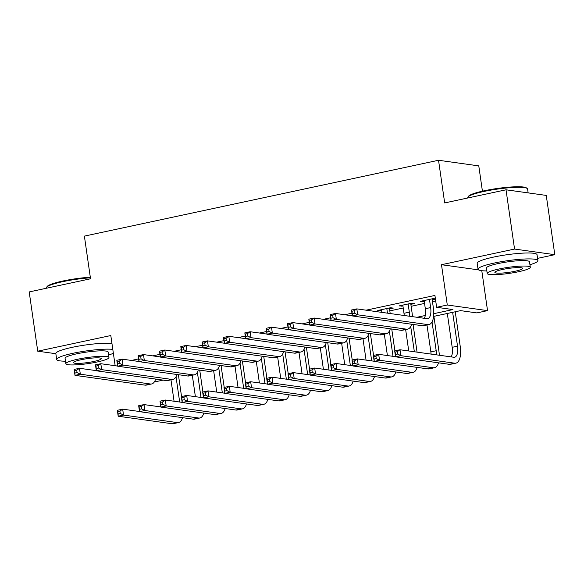 <?xml version="1.0" encoding="UTF-8"?>
<svg xmlns="http://www.w3.org/2000/svg" width="584" height="584" viewBox="0 0 584 584"><rect width="100%" height="100%" fill="white"/><g stroke="black" fill="none" stroke-linecap="round" stroke-linejoin="round"><path stroke-width="0.88" d="M163.126 380.111L156.855 381.454L154.789 381.162M482.421 191.18L478.778 165.885L438.533 160.264L84.388 236.118L90.535 278.787L29.2 291.927L37.741 351.188L55.86 353.714M438.533 160.264L444.679 202.933L506.021 189.8L546.259 195.414L554.8 254.675L514.555 249.061L441.489 264.713L447.293 305.009L487.538 310.622L476.873 312.907L460.557 310.63L433.591 316.411M537.572 258.369L554.8 254.675M481.785 270.691L487.538 310.622M506.021 189.8L514.555 249.061M389.521 308.914L393.258 308.118L390.535 307.739L377.739 310.476L381.608 310.615M410.859 304.344L414.589 303.549L411.873 303.169L399.069 305.906L402.938 306.045M433.759 313.681L452.943 309.571L436.628 307.293L434.919 295.438L366.102 310.177M351.948 313.214L344.772 314.747M330.617 317.784L323.434 319.317M309.279 322.353L302.103 323.886M287.948 326.923L280.765 328.456M266.611 331.493L259.435 333.026M245.28 336.063L238.097 337.596M223.942 340.625L216.766 342.166M202.612 345.195L195.428 346.735M181.274 349.765L174.098 351.305M159.943 354.335L152.76 355.875M138.605 358.904L131.429 360.445M389.805 310.878L403.223 308.002M411.136 306.308L424.553 303.432M432.474 301.738L435.73 301.037M435.423 298.906L433.204 298.599L420.407 301.337L424.276 301.475M432.189 299.774L435.445 299.081M115.157 365.723L110.807 335.537L37.741 351.188M436.628 307.293L447.293 305.009M416.954 317.28L425.291 315.491M422.991 300.789L423.123 301.716M401.653 305.359L401.792 306.286M380.323 309.921L380.454 310.856M441.489 264.713L478.588 269.888M424.137 300.541L425.32 308.717A12.096 5.22 -102.1 0 1 424.283 318.302M429.474 299.395L430.649 307.578A12.096 5.22 -102.1 0 1 427.744 318.645A12.096 5.22 -102.1 0 1 426.919 318.667L356.824 308.885L357.678 314.812L427.773 324.594A18.14 7.833 77.9 0 0 429.014 324.558A18.14 7.833 77.9 0 0 433.372 307.958L432.058 298.847M354.408 313.177L357.678 314.812L352.342 315.951L351.488 310.024L356.824 308.885L354.065 310.805L351.933 311.265L352.276 313.637L354.408 313.177L354.065 310.805M352.276 313.637L352.342 315.951L422.444 325.741A18.14 7.833 77.9 0 0 423.677 325.697L429.014 324.558M351.488 310.024L351.933 311.265M397.602 354.05L397.259 351.678L395.12 352.137L395.463 354.503L397.602 354.05L400.865 355.685L395.536 356.824L394.682 350.896L400.011 349.758L400.865 355.685L454.651 363.19A18.14 7.833 77.9 0 0 455.885 363.153A18.14 7.833 77.9 0 0 460.243 346.546L455.235 311.776M452.651 312.323L457.527 346.166A12.096 5.22 -102.1 0 1 454.622 357.233A12.096 5.22 -102.1 0 1 453.797 357.262L400.011 349.758L397.259 351.678M447.315 313.469L452.191 347.312A12.096 5.22 -102.1 0 1 451.155 356.897M395.463 354.503L395.536 356.824L449.315 364.328A18.14 7.833 77.9 0 0 450.556 364.292L455.885 363.153M394.682 350.896L395.12 352.137M467.945 197.005L468.55 196.209A29.514 4.139 -8.2 0 1 484.282 190.771A29.514 4.139 -8.2 0 1 526.381 187.873L527.191 188.464A30.237 4.241 171.8 0 0 484.056 191.435A30.237 4.241 171.8 0 0 467.945 197.005A30.237 4.241 171.8 0 0 467.726 197.648L467.777 197.991M528.14 192.888L527.578 189.019A30.237 4.241 171.8 0 0 527.191 188.464M529.936 264.727A30.237 4.241 171.8 0 0 537.893 260.61A30.237 4.241 171.8 0 0 494.378 263.026A30.237 4.241 171.8 0 0 478.041 269.231A30.237 4.241 171.8 0 0 486.844 270.939M537.893 260.61L537.039 254.682A30.237 4.241 171.8 0 0 493.524 257.099A30.237 4.241 171.8 0 0 477.186 263.304L478.041 269.231M487.209 273.48L486.421 268.027A21.769 3.051 -8.2 0 1 498.181 263.552A21.769 3.051 -8.2 0 1 529.52 261.814L530.301 267.268A21.769 3.051 171.8 0 0 498.97 269.005A21.769 3.051 171.8 0 0 487.209 273.48A21.769 3.051 171.8 0 0 518.541 271.735A21.769 3.051 171.8 0 0 530.301 267.268M502.444 269.494A14.031 1.971 171.8 0 0 494.867 272.37A14.031 1.971 171.8 0 0 515.066 271.253A14.031 1.971 171.8 0 0 522.644 268.37A14.031 1.971 171.8 0 0 502.444 269.494M90.396 277.809A30.237 4.241 171.8 0 0 62.707 281.678A30.237 4.241 171.8 0 0 46.596 287.255L47.202 286.452A29.514 4.139 -8.2 0 1 62.933 281.013A29.514 4.139 -8.2 0 1 90.308 277.21M108.587 354.977A30.237 4.241 171.8 0 0 113.369 353.313M112.807 349.393A30.237 4.241 171.8 0 0 73.022 353.269A30.237 4.241 171.8 0 0 56.692 359.481A30.237 4.241 171.8 0 0 65.496 361.182M111.953 343.465A30.237 4.241 171.8 0 0 72.168 347.341A30.237 4.241 171.8 0 0 55.838 353.554L56.692 359.481M65.861 363.722L65.072 358.269A21.769 3.051 -8.2 0 1 76.832 353.802A21.769 3.051 -8.2 0 1 108.164 352.064L108.953 357.51A21.769 3.051 171.8 0 0 77.614 359.255A21.769 3.051 171.8 0 0 65.861 363.722A21.769 3.051 171.8 0 0 97.192 361.985A21.769 3.051 171.8 0 0 108.953 357.51M81.096 359.737A14.031 1.971 171.8 0 0 73.518 362.62A14.031 1.971 171.8 0 0 93.71 361.496A14.031 1.971 171.8 0 0 101.295 358.62A14.031 1.971 171.8 0 0 81.096 359.737M46.596 287.255A30.237 4.241 171.8 0 0 46.377 287.89L46.428 288.233M402.807 305.111L403.982 313.287A12.096 5.22 -102.1 0 1 404.208 315.499M408.136 303.965L409.318 312.148A12.096 5.22 -102.1 0 1 409.574 316.251M412.406 316.645A18.14 7.833 77.9 0 0 412.034 312.528L410.72 303.41M333.077 317.747L332.734 315.375L330.595 315.834L330.938 318.207L333.077 317.747L336.347 319.382L331.011 320.521L330.157 314.594L335.493 313.455L336.347 319.382L406.442 329.164A18.14 7.833 77.9 0 0 407.676 329.128A18.14 7.833 77.9 0 0 411.625 324.229M352.32 315.805L335.493 313.455L332.734 315.375M330.938 318.207L331.011 320.521L401.106 330.31A18.14 7.833 77.9 0 0 402.347 330.267L407.676 329.128M330.157 314.594L330.595 315.834M381.469 309.681L381.863 312.382M386.805 308.534L387.469 313.163M390.192 313.542L389.389 307.98M311.739 322.317L311.396 319.944L309.264 320.404L309.608 322.777L311.739 322.317L315.01 323.952L309.673 325.091L308.819 319.163L314.156 318.024L315.01 323.952L385.104 333.734A18.14 7.833 77.9 0 0 386.345 333.698A18.14 7.833 77.9 0 0 390.294 328.799M330.989 320.375L314.156 318.024L311.396 319.944M309.608 322.777L309.673 325.091L379.775 334.873A18.14 7.833 77.9 0 0 381.009 334.836L386.345 333.698M308.819 319.163L309.264 320.404M290.409 326.887L290.065 324.514L287.934 324.974L288.27 327.347L290.409 326.887L293.679 328.522L288.343 329.661L287.489 323.733L292.825 322.594L293.679 328.522L363.774 338.304A18.14 7.833 77.9 0 0 365.007 338.267A18.14 7.833 77.9 0 0 368.957 333.369M309.651 324.945L292.825 322.594L290.065 324.514M288.27 327.347L288.343 329.661L358.437 339.443A18.14 7.833 77.9 0 0 359.678 339.406L365.007 338.267M287.489 323.733L287.934 324.974M269.071 331.457L268.728 329.084L266.596 329.544L266.939 331.916L269.071 331.457L272.341 333.092L267.005 334.231L266.151 328.303L271.487 327.164L272.341 333.092L342.436 342.874A18.14 7.833 77.9 0 0 343.677 342.837A18.14 7.833 77.9 0 0 347.626 337.939M288.321 329.515L271.487 327.164L268.728 329.084M266.939 331.916L267.005 334.231L337.107 344.012A18.14 7.833 77.9 0 0 338.34 343.976L343.677 342.837M266.151 328.303L266.596 329.544M439.285 355.24A18.14 7.833 77.9 0 0 438.912 351.115L433.897 316.346M432.043 321.937L436.19 350.736A12.096 5.22 -102.1 0 1 436.445 354.838M426.984 324.989L430.861 351.882A12.096 5.22 -102.1 0 1 431.08 354.094M376.264 358.62L375.921 356.247L373.789 356.707L374.132 359.072L376.264 358.62L379.534 360.248L374.198 361.394L373.344 355.466L378.68 354.327L379.534 360.248L433.313 367.759A18.14 7.833 77.9 0 0 434.554 367.716A18.14 7.833 77.9 0 0 438.504 362.825M395.514 356.678L378.68 354.327L375.921 356.247M374.132 359.072L374.198 361.394L427.984 368.898A18.14 7.833 77.9 0 0 429.218 368.862L434.554 367.716M373.344 355.466L373.789 356.707M417.064 352.137L413.07 324.427M410.705 326.507L414.348 351.758M405.646 329.558L408.734 350.969M354.933 363.19L354.59 360.817L352.451 361.277L352.794 363.642L354.933 363.19L358.196 364.817L352.867 365.964L352.013 360.036L357.35 358.897L358.196 364.817L411.983 372.329A18.14 7.833 77.9 0 0 413.216 372.285A18.14 7.833 77.9 0 0 417.166 367.394M374.176 361.24L357.35 358.897L354.59 360.817M352.794 363.642L352.867 365.964L406.646 373.468A18.14 7.833 77.9 0 0 407.887 373.431L413.216 372.285M352.013 360.036L352.451 361.277M394.886 350.853L391.74 328.996M389.375 331.077L393.01 356.328M384.316 334.128L387.404 355.539M333.595 367.759L333.252 365.387L331.121 365.847L331.464 368.212L333.595 367.759L336.866 369.387L331.529 370.533L330.675 364.606L336.012 363.467L336.866 369.387L390.645 376.899A18.14 7.833 77.9 0 0 391.886 376.855A18.14 7.833 77.9 0 0 395.835 371.957M352.846 365.81L336.012 363.467L333.252 365.387M331.464 368.212L331.529 370.533L385.316 378.038A18.14 7.833 77.9 0 0 386.55 378.001L391.886 376.855M330.675 364.606L331.121 365.847M373.556 355.422L370.402 333.566M368.037 335.647L371.679 360.897M362.985 338.698L366.066 360.109M312.265 372.329L311.922 369.957L309.79 370.417L310.126 372.782L312.265 372.329L315.535 373.957L310.199 375.103L309.345 369.176L314.681 368.037L315.535 373.957L369.314 381.469A18.14 7.833 77.9 0 0 370.548 381.425A18.14 7.833 77.9 0 0 374.497 376.527M331.508 370.38L314.681 368.037L311.922 369.957M310.126 372.782L310.199 375.103L363.978 382.608A18.14 7.833 77.9 0 0 365.219 382.571L370.548 381.425M309.345 369.176L309.79 370.417M247.74 336.026L247.397 333.654L245.265 334.114L245.601 336.486L247.74 336.026L251.011 337.661L245.674 338.8L244.82 332.873L250.156 331.734L251.011 337.661L321.105 347.443A18.14 7.833 77.9 0 0 322.339 347.4A18.14 7.833 77.9 0 0 326.288 342.509M266.983 334.084L250.156 331.734L247.397 333.654M245.601 336.486L245.674 338.8L315.769 348.582A18.14 7.833 77.9 0 0 317.01 348.546L322.339 347.4M244.82 332.873L245.265 334.114M352.218 359.992L349.071 338.136M346.706 340.216L350.342 365.467M341.647 343.268L344.735 364.679M290.927 376.899L290.584 374.526L288.452 374.986L288.795 377.352L290.927 376.899L294.197 378.527L288.861 379.673L288.007 373.745L293.343 372.599L294.197 378.527L347.976 386.039A18.14 7.833 77.9 0 0 349.217 385.995A18.14 7.833 77.9 0 0 353.167 381.096M310.177 374.95L293.343 372.599L290.584 374.526M288.795 377.352L288.861 379.673L342.647 387.177A18.14 7.833 77.9 0 0 343.881 387.141L349.217 385.995M288.007 373.745L288.452 374.986M226.402 340.596L226.059 338.224L223.927 338.683L224.271 341.049L226.402 340.596L229.673 342.231L224.336 343.37L223.482 337.442L228.819 336.304L229.673 342.231L299.767 352.013A18.14 7.833 77.9 0 0 301.008 351.969A18.14 7.833 77.9 0 0 304.957 347.078M245.652 338.654L228.819 336.304L226.059 338.224M224.271 341.049L224.336 343.37L294.438 353.152A18.14 7.833 77.9 0 0 295.672 353.116L301.008 351.969M223.482 337.442L223.927 338.683M330.887 364.562L327.733 342.706M325.368 344.786L329.011 370.037M320.317 347.838L323.397 369.249M269.596 381.469L269.253 379.096L267.122 379.549L267.457 381.921L269.596 381.469L272.867 383.097L267.53 384.243L266.676 378.315L272.013 377.169L272.867 383.097L326.646 390.608A18.14 7.833 77.9 0 0 327.887 390.565A18.14 7.833 77.9 0 0 331.829 385.666M288.839 379.52L272.013 377.169L269.253 379.096M267.457 381.921L267.53 384.243L321.309 391.747A18.14 7.833 77.9 0 0 322.55 391.711L327.887 390.565M266.676 378.315L267.122 379.549M205.072 345.166L204.728 342.793L202.597 343.253L202.933 345.618L205.072 345.166L208.342 346.794L203.006 347.94L202.152 342.012L207.488 340.873L208.342 346.794L278.437 356.583A18.14 7.833 77.9 0 0 279.67 356.539A18.14 7.833 77.9 0 0 283.62 351.641M224.314 343.224L207.488 340.873L204.728 342.793M202.933 345.618L203.006 347.94L273.1 357.722A18.14 7.833 77.9 0 0 274.341 357.685L279.67 356.539M202.152 342.012L202.597 343.253M309.549 369.132L306.403 347.276M304.038 349.356L307.673 374.607M298.979 352.407L302.067 373.818M248.258 386.039L247.915 383.666L245.784 384.119L246.127 386.491L248.258 386.039L251.529 387.666L246.192 388.813L245.338 382.885L250.675 381.739L251.529 387.666L305.315 395.178A18.14 7.833 77.9 0 0 306.549 395.134A18.14 7.833 77.9 0 0 310.498 390.236M267.508 384.089L250.675 381.739L247.915 383.666M246.127 386.491L246.192 388.813L299.979 396.317A18.14 7.833 77.9 0 0 301.213 396.281L306.549 395.134M245.338 382.885L245.784 384.119M183.734 349.736L183.391 347.363L181.259 347.823L181.602 350.188L183.734 349.736L187.004 351.364L181.668 352.51L180.814 346.582L186.15 345.443L187.004 351.364L257.099 361.153A18.14 7.833 77.9 0 0 258.34 361.109A18.14 7.833 77.9 0 0 262.289 356.211M202.984 347.787L186.15 345.443L183.391 347.363M181.602 350.188L181.668 352.51L251.77 362.292A18.14 7.833 77.9 0 0 253.003 362.255L258.34 361.109M180.814 346.582L181.259 347.823M288.219 373.702L285.065 351.845M282.7 353.926L286.342 379.169M277.648 356.977L280.729 378.388M226.928 390.601L226.585 388.236L224.453 388.689L224.789 391.061L226.928 390.601L230.198 392.236L224.862 393.382L224.008 387.455L229.344 386.309L230.198 392.236L283.977 399.741A18.14 7.833 77.9 0 0 285.218 399.704A18.14 7.833 77.9 0 0 289.16 394.806M246.171 388.659L229.344 386.309L226.585 388.236M224.789 391.061L224.862 393.382L278.641 400.887A18.14 7.833 77.9 0 0 279.882 400.85L285.218 399.704M224.008 387.455L224.453 388.689M162.403 354.305L162.06 351.933L159.928 352.393L160.264 354.758L162.403 354.305L165.673 355.933L160.337 357.079L159.483 351.152L164.819 350.013L165.673 355.933L235.768 365.723A18.14 7.833 77.9 0 0 237.002 365.679A18.14 7.833 77.9 0 0 240.951 360.781M181.653 352.356L164.819 350.013L162.06 351.933M160.264 354.758L160.337 357.079L230.432 366.861A18.14 7.833 77.9 0 0 231.673 366.825L237.002 365.679M159.483 351.152L159.928 352.393M266.881 378.271L263.734 356.415M261.369 358.496L265.005 383.739M256.31 361.547L259.398 382.958M205.59 395.171L205.247 392.806L203.115 393.258L203.458 395.631L205.59 395.171L208.86 396.806L203.524 397.952L202.67 392.025L208.006 390.879L208.86 396.806L262.647 404.31A18.14 7.833 77.9 0 0 263.88 404.274A18.14 7.833 77.9 0 0 267.83 399.376M224.84 393.229L208.006 390.879L205.247 392.806M203.458 395.631L203.524 397.952L257.31 405.457A18.14 7.833 77.9 0 0 258.544 405.42L263.88 404.274M202.67 392.025L203.115 393.258M141.065 358.875L140.722 356.503L138.59 356.963L138.934 359.328L141.065 358.875L144.336 360.503L138.999 361.649L138.153 355.722L143.482 354.576L144.336 360.503L214.43 370.293A18.14 7.833 77.9 0 0 215.671 370.249A18.14 7.833 77.9 0 0 219.621 365.35M160.315 356.926L143.482 354.576L140.722 356.503M138.934 359.328L138.999 361.649L209.101 371.431A18.14 7.833 77.9 0 0 210.335 371.395L215.671 370.249M138.153 355.722L138.59 356.963M245.55 382.841L242.397 360.985M240.039 363.065L243.674 388.309M234.98 366.117L238.06 387.528M184.259 399.741L183.916 397.375L181.785 397.828L182.12 400.201L184.259 399.741L187.53 401.376L182.193 402.522L181.339 396.594L186.676 395.448L187.53 401.376L241.309 408.88A18.14 7.833 77.9 0 0 242.55 408.844A18.14 7.833 77.9 0 0 246.492 403.945M203.509 397.799L186.676 395.448L183.916 397.375M182.12 400.201L182.193 402.522L235.972 410.026A18.14 7.833 77.9 0 0 237.213 409.983L242.55 408.844M181.339 396.594L181.785 397.828M119.735 363.445L119.392 361.073L117.26 361.525L117.596 363.898L119.735 363.445L123.005 365.073L117.669 366.219L116.815 360.291L122.151 359.145L123.005 365.073L193.1 374.862A18.14 7.833 77.9 0 0 194.333 374.819A18.14 7.833 77.9 0 0 198.283 369.92M138.985 361.496L122.151 359.145L119.392 361.073M117.596 363.898L117.669 366.219L187.763 376.001A18.14 7.833 77.9 0 0 189.004 375.965L194.333 374.819M116.815 360.291L117.26 361.525M224.212 387.411L221.066 365.555M218.701 367.635L222.336 392.879M213.642 370.687L216.73 392.098M162.921 404.31L162.578 401.945L160.447 402.398L160.79 404.77L162.921 404.31L166.192 405.946L160.855 407.084L160.001 401.164L165.338 400.018L166.192 405.946L219.978 413.45A18.14 7.833 77.9 0 0 221.212 413.414A18.14 7.833 77.9 0 0 225.161 408.515M182.172 402.369L165.338 400.018L162.578 401.945M160.79 404.77L160.855 407.084L214.642 414.596A18.14 7.833 77.9 0 0 215.876 414.552L221.212 413.414M160.001 401.164L160.447 402.398M98.397 368.015L98.054 365.642L95.922 366.095L96.265 368.467L98.397 368.015L101.667 369.643L96.338 370.789L95.484 364.861L100.813 363.715L101.667 369.643L171.762 379.425A18.14 7.833 77.9 0 0 173.003 379.388A18.14 7.833 77.9 0 0 176.952 374.49M117.647 366.066L100.813 363.715L98.054 365.642M96.265 368.467L96.338 370.789L166.433 380.571A18.14 7.833 77.9 0 0 167.666 380.534L173.003 379.388M95.484 364.861L95.922 366.095M202.882 391.981L199.728 370.125M197.37 372.205L201.006 397.449M192.311 375.256L195.392 396.667M141.591 408.88L141.248 406.515L139.116 406.968L139.452 409.34L141.591 408.88L144.861 410.516L139.525 411.654L138.671 405.734L144.007 404.588L144.861 410.516L198.64 418.02A18.14 7.833 77.9 0 0 199.881 417.983A18.14 7.833 77.9 0 0 203.823 413.085M160.841 406.939L144.007 404.588L141.248 406.515M139.452 409.34L139.525 411.654L193.304 419.166A18.14 7.833 77.9 0 0 194.545 419.122L199.881 417.983M138.671 405.734L139.116 406.968M77.066 372.585L76.723 370.212L74.591 370.665L74.927 373.037L77.066 372.585L80.337 374.213L75 375.359L74.146 369.431L79.482 368.285L80.337 374.213L150.431 383.995A18.14 7.833 77.9 0 0 151.665 383.958A18.14 7.833 77.9 0 0 155.614 379.06M96.316 370.636L79.482 368.285L76.723 370.212M74.927 373.037L75 375.359L145.095 385.141A18.14 7.833 77.9 0 0 146.336 385.104L151.665 383.958M74.146 369.431L74.591 370.665M181.544 396.551L178.397 374.694M176.032 376.775L179.668 402.018M170.973 379.826L174.061 401.237M120.253 413.45L119.91 411.085L117.778 411.537L118.121 413.91L120.253 413.45L123.523 415.085L118.194 416.224L117.34 410.304L122.669 409.158L123.523 415.085L177.31 422.59A18.14 7.833 77.9 0 0 178.543 422.553A18.14 7.833 77.9 0 0 182.493 417.655M139.503 411.508L122.669 409.158L119.91 411.085M118.121 413.91L118.194 416.224L171.973 423.736A18.14 7.833 77.9 0 0 173.207 423.692L178.543 422.553M117.34 410.304L117.778 411.537M430.649 307.578L425.32 308.717M427.773 324.594L422.444 325.741M457.527 346.166L452.191 347.312M454.651 363.19L449.315 364.328M409.318 312.148L403.982 313.287M406.442 329.164L401.106 330.31M385.104 333.734L379.775 334.873M363.774 338.304L358.437 339.443M342.436 342.874L337.107 344.012M436.19 350.736L430.861 351.882M433.313 367.759L427.984 368.898M411.983 372.329L406.646 373.468M390.645 376.899L385.316 378.038M369.314 381.469L363.978 382.608M321.105 347.443L315.769 348.582M347.976 386.039L342.647 387.177M299.767 352.013L294.438 353.152M326.646 390.608L321.309 391.747M278.437 356.583L273.1 357.722M305.315 395.178L299.979 396.317M257.099 361.153L251.77 362.292M283.977 399.741L278.641 400.887M235.768 365.723L230.432 366.861M262.647 404.31L257.31 405.457M214.43 370.293L209.101 371.431M241.309 408.88L235.972 410.026M193.1 374.862L187.763 376.001M219.978 413.45L214.642 414.596M171.762 379.425L166.433 380.571M198.64 418.02L193.304 419.166M150.431 383.995L145.095 385.141M177.31 422.59L171.973 423.736"/></g></svg>
